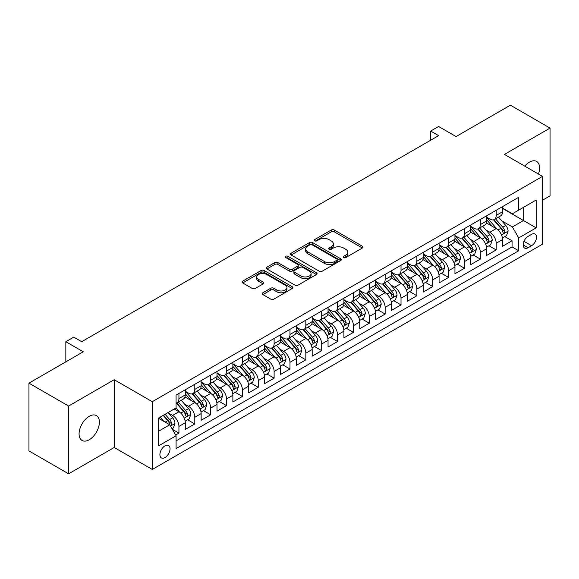 <?xml version="1.0" encoding="UTF-8"?>
<svg xmlns="http://www.w3.org/2000/svg" width="579" height="579" viewBox="0 0 579 579"><rect width="100%" height="100%" fill="white"/><g stroke="black" fill="none" stroke-linecap="round" stroke-linejoin="round"><path stroke-width="0.87" d="M343.637 257.561A1.542 0.89 0 0 0 345.815 257.561L362.36 248.015A2.2 1.274 0 0 0 363.004 247.11A2.2 1.274 0 0 0 362.36 246.213L334.336 230.029A2.2 1.274 0 0 0 331.217 230.029L314.679 239.583A1.542 0.89 0 0 0 314.223 240.213A1.542 0.89 0 0 0 314.679 240.842A1.542 0.89 0 0 0 316.858 240.842L319 239.605A7.049 4.067 0 0 1 328.959 239.605L331.297 240.958A7.049 4.067 0 0 1 333.359 243.831A7.049 4.067 0 0 1 331.297 246.705L329.154 247.942A1.542 0.89 0 0 0 328.706 248.572A1.542 0.89 0 0 0 329.154 249.202A1.542 0.89 0 0 0 331.34 249.202L333.475 247.964A7.049 4.067 0 0 1 343.441 247.964L345.779 249.317A7.049 4.067 0 0 1 347.841 252.191A7.049 4.067 0 0 1 345.779 255.071L343.637 256.302A1.542 0.89 0 0 0 343.188 256.931A1.542 0.89 0 0 0 343.637 257.561L343.637 256.302M89.231 439.743A14.359 8.287 120 0 0 98.611 427.092A14.359 8.287 120 0 0 96.411 415.584A14.359 8.287 120 0 0 89.231 416.301A14.359 8.287 120 0 0 79.851 428.952A14.359 8.287 120 0 0 82.052 440.453A14.359 8.287 120 0 0 89.231 439.743M538.448 174.047A14.359 8.287 120 0 0 536.61 161.44A14.359 8.287 120 0 0 529.43 162.149A14.359 8.287 120 0 0 524.769 166.151M164.979 457.555A7.18 4.147 120 0 0 169.669 451.229A7.18 4.147 120 0 0 168.561 445.483A7.18 4.147 120 0 0 164.979 445.837A7.18 4.147 120 0 0 160.289 452.163A7.18 4.147 120 0 0 161.389 457.917A7.18 4.147 120 0 0 164.979 457.555M262.866 292.779A2.2 1.274 0 0 0 262.222 293.676A2.2 1.274 0 0 0 262.866 294.581L270.726 299.119A2.2 1.274 0 0 0 273.845 299.119L292.214 288.508A2.2 1.274 0 0 0 292.858 287.611A2.2 1.274 0 0 0 292.214 286.714L264.19 270.531A2.2 1.274 0 0 0 261.071 270.531L242.702 281.141A2.2 1.274 0 0 0 242.058 282.038A2.2 1.274 0 0 0 242.702 282.936L252.198 288.422A2.2 1.274 0 0 0 255.31 288.422L263.177 283.884A2.2 1.274 0 0 0 263.821 282.979A2.2 1.274 0 0 0 263.177 282.082L258.466 279.36A5.891 3.402 0 0 1 256.743 276.957A5.891 3.402 0 0 1 260.376 273.816A5.891 3.402 0 0 1 266.796 274.555L285.244 285.208A5.891 3.402 0 0 1 286.974 287.611A5.891 3.402 0 0 1 283.334 290.752A5.891 3.402 0 0 1 276.914 290.014L273.845 288.241A2.2 1.274 0 0 0 270.726 288.241L262.866 292.779L262.866 294.581M542.516 200.204L550.05 195.854L550.05 128.082L510.396 105.183L456.064 136.557L438.614 126.483L430.682 131.057L438.614 135.638L81.697 341.704L73.765 337.123L65.832 341.704L65.832 361.853M68.604 406.038L68.604 473.817L114.215 447.48L114.215 379.708L68.604 406.038L28.95 383.146L83.282 351.779L65.832 341.704M114.215 379.708L152.284 401.688L542.516 176.392L542.516 244.164L152.284 469.46L152.284 401.688M550.05 128.082L504.447 154.412L542.516 176.392M319.152 271.16A2.2 1.274 0 0 0 322.264 271.16L340.64 260.55A2.2 1.274 0 0 0 341.284 259.653A2.2 1.274 0 0 0 340.64 258.755L312.617 242.572A2.2 1.274 0 0 0 309.497 242.572L291.128 253.182A2.2 1.274 0 0 0 290.477 254.08A2.2 1.274 0 0 0 291.128 254.977L319.152 271.16M286.366 257.894A1.542 0.89 0 0 1 287.937 258.111L287.937 256.28L316.431 272.731A2.2 1.274 0 0 1 317.075 273.635A2.2 1.274 0 0 1 316.431 274.533L298.055 285.136A2.2 1.274 0 0 1 294.943 285.136L266.912 268.96L266.912 267.158A2.2 1.274 0 0 0 266.268 268.055A2.2 1.274 0 0 0 266.912 268.96M266.912 267.158L274.779 262.62A2.2 1.274 0 0 1 277.891 262.62L289.254 269.184A2.2 1.274 0 0 0 292.373 269.184L297.584 266.174A2.2 1.274 0 0 0 298.236 265.269A2.2 1.274 0 0 0 297.584 264.371L285.751 257.539A1.542 0.89 0 0 1 285.302 256.91A1.542 0.89 0 0 1 286.25 256.092A1.542 0.89 0 0 1 287.937 256.28M68.604 473.817L28.95 450.918L28.95 383.146M175.64 435.003L178.933 433.106L172.354 429.307M168.605 413.131L172.593 415.425A8.975 5.182 60 0 1 178.933 426.419L185.28 422.757L185.28 429.444L194.797 423.944L187.582 419.782M184.469 403.968L188.45 406.27A8.975 5.182 60 0 1 194.797 417.264L201.145 413.594L201.145 420.282L210.662 414.788L203.446 410.62M200.334 394.813L204.315 397.114A8.975 5.182 60 0 1 210.662 408.101L217.009 404.439L217.009 411.126L226.527 405.626L219.303 401.464M216.199 385.65L220.179 387.952A8.975 5.182 60 0 1 226.527 398.945L232.867 395.283L232.867 401.964L242.384 396.47L235.168 392.301M232.056 376.495L236.044 378.796A8.975 5.182 60 0 1 242.384 389.783L248.731 386.121L248.731 392.808L258.248 387.315L251.033 383.146M247.921 367.339L251.901 369.634A8.975 5.182 60 0 1 258.248 380.627L264.596 376.965L264.596 383.645L274.113 378.152L266.897 373.983M263.785 358.177L267.766 360.478A8.975 5.182 60 0 1 274.113 371.465L280.46 367.803L280.46 374.49L289.978 368.997L282.755 364.828M279.65 349.021L283.63 351.323A8.975 5.182 60 0 1 289.978 362.309L296.318 358.647L296.318 365.335L305.842 359.834L298.619 355.672M295.514 339.859L299.495 342.16A8.975 5.182 60 0 1 305.842 353.154L312.182 349.484L312.182 356.172L321.7 350.679L314.484 346.51M311.372 330.703L315.36 333.005A8.975 5.182 60 0 1 321.7 343.991L328.047 340.329L328.047 347.016L337.564 341.523L330.348 337.354M327.236 321.548L331.217 323.842A8.975 5.182 60 0 1 337.564 334.836L343.912 331.174L343.912 337.854L353.429 332.36L346.213 328.192M343.101 312.385L347.082 314.687A8.975 5.182 60 0 1 353.429 325.673L359.776 322.011L359.776 328.698L369.293 323.205L362.07 319.036M358.966 303.23L362.946 305.524A8.975 5.182 60 0 1 369.293 316.518L375.633 312.855L375.633 319.543L385.151 314.042L377.935 309.881M374.823 294.067L378.811 296.368A8.975 5.182 60 0 1 385.151 307.362L391.498 303.693L391.498 310.38L401.015 304.887L393.8 300.718M390.687 284.911L394.675 287.213A8.975 5.182 60 0 1 401.015 298.199L407.363 294.537L407.363 301.225L416.88 295.731L409.664 291.563M406.552 275.756L410.533 278.05A8.975 5.182 60 0 1 416.88 289.044L423.227 285.382L423.227 292.062L432.745 286.569L425.529 282.4M422.417 266.593L426.397 268.895A8.975 5.182 60 0 1 432.745 279.881L439.085 276.219L439.085 282.907L448.609 277.413L441.386 273.245M438.281 257.438L442.262 259.732A8.975 5.182 60 0 1 448.609 270.726L454.949 267.064L454.949 273.751L464.467 268.251L457.251 264.089M454.139 248.275L458.127 250.577A8.975 5.182 60 0 1 464.467 261.57L470.814 257.901L470.814 264.589L480.331 259.095L473.115 254.926M470.003 239.12L473.984 241.421A8.975 5.182 60 0 1 480.331 252.408L486.678 248.746L486.678 255.433L496.196 249.933L496.196 243.252A8.975 5.182 -120 0 0 489.848 232.259L485.868 229.957M488.98 245.771L496.196 249.933M185.28 422.757A8.975 5.182 -120 0 0 178.933 411.763L174.178 409.02M201.145 413.594A8.975 5.182 -120 0 0 194.797 402.608L184.99 396.941M217.009 404.439A8.975 5.182 -120 0 0 210.662 393.445L200.848 387.785M232.867 395.283A8.975 5.182 -120 0 0 226.527 384.29L216.712 378.623M248.731 386.121A8.975 5.182 -120 0 0 242.384 375.134L232.577 369.467M264.596 376.965A8.975 5.182 -120 0 0 258.248 365.971L248.442 360.312M280.46 367.803A8.975 5.182 -120 0 0 274.113 356.816L264.306 351.149M296.318 358.647A8.975 5.182 -120 0 0 289.978 347.653L280.164 341.994M312.182 349.484A8.975 5.182 -120 0 0 305.842 338.498L296.028 332.831M328.047 340.329A8.975 5.182 -120 0 0 321.7 329.342L311.893 323.675M343.912 331.174A8.975 5.182 -120 0 0 337.564 320.18L327.757 314.52M359.776 322.011A8.975 5.182 -120 0 0 353.429 311.024L343.615 305.357M375.633 312.855A8.975 5.182 -120 0 0 369.293 301.862L359.479 296.202M391.498 303.693A8.975 5.182 -120 0 0 385.151 292.706L375.344 287.039M407.363 294.537A8.975 5.182 -120 0 0 401.015 283.544L391.209 277.884M423.227 285.382A8.975 5.182 -120 0 0 416.88 274.388L407.073 268.728M439.085 276.219A8.975 5.182 -120 0 0 432.745 265.233L422.931 259.566M454.949 267.064A8.975 5.182 -120 0 0 448.609 256.07L438.795 250.41M470.814 257.901A8.975 5.182 -120 0 0 464.467 246.915L454.66 241.248M486.678 248.746A8.975 5.182 -120 0 0 480.331 237.752L470.524 232.092M531.573 234.365L528.077 236.384A6.955 4.017 120 0 0 523.539 242.507A6.955 4.017 120 0 0 524.603 248.08A6.955 4.017 120 0 0 528.077 247.74L531.573 245.72A6.955 4.017 120 0 0 536.111 239.597A6.955 4.017 120 0 0 535.047 234.025A6.955 4.017 120 0 0 531.573 234.365M158.632 431.181L169.734 424.769L176.081 435.763L176.081 448.58L518.719 250.758L518.719 237.94L512.379 226.946L501.732 220.802M176.081 435.763L158.632 445.837L158.632 417.995L176.081 407.92L176.081 395.095L518.719 197.273L518.719 210.097L536.168 200.023L536.168 227.865L518.719 237.94M185.28 391.252L188.45 393.083A8.975 5.182 60 0 0 192.937 393.525L199.285 389.862A8.975 5.182 -120 0 0 201.145 385.752L201.145 380.627M201.145 382.089L204.315 383.92A8.975 5.182 60 0 0 208.802 384.369L215.149 380.707A8.975 5.182 -120 0 0 217.009 376.596L217.009 371.465M217.009 372.934L220.179 374.765A8.975 5.182 60 0 0 224.666 375.206L231.014 371.544A8.975 5.182 -120 0 0 232.867 367.441L232.867 362.309M232.867 363.771L236.044 365.61A8.975 5.182 60 0 0 240.531 366.051L246.871 362.389A8.975 5.182 -120 0 0 248.731 358.278L248.731 353.154M248.731 354.616L251.901 356.447A8.975 5.182 60 0 0 256.388 356.896L262.736 353.226A8.975 5.182 -120 0 0 264.596 349.123L264.596 343.991M264.596 345.46L267.766 347.291A8.975 5.182 60 0 0 272.253 347.733L278.6 344.071A8.975 5.182 -120 0 0 280.46 339.96L280.46 334.836M280.46 336.298L283.63 338.129A8.975 5.182 60 0 0 288.118 338.577L294.465 334.915A8.975 5.182 -120 0 0 296.318 330.804L296.318 325.673M296.318 327.142L299.495 328.973A8.975 5.182 60 0 0 303.982 329.415L310.322 325.753A8.975 5.182 -120 0 0 312.182 321.649L312.182 316.518M312.182 317.98L315.36 319.818A8.975 5.182 60 0 0 319.847 320.259L326.187 316.597A8.975 5.182 -120 0 0 328.047 312.486L328.047 307.362M328.047 308.824L331.217 310.655A8.975 5.182 60 0 0 335.704 311.097L342.051 307.435A8.975 5.182 -120 0 0 343.912 303.331L343.912 298.199M343.912 299.669L347.082 301.5A8.975 5.182 60 0 0 351.569 301.941L357.916 298.279A8.975 5.182 -120 0 0 359.776 294.168L359.776 289.044M359.776 290.506L362.946 292.337A8.975 5.182 60 0 0 367.433 292.786L373.781 289.124A8.975 5.182 -120 0 0 375.633 285.013L375.633 279.881M375.633 281.351L378.811 283.182A8.975 5.182 60 0 0 383.298 283.623L389.638 279.961A8.975 5.182 -120 0 0 391.498 275.857L391.498 270.726M391.498 272.188L394.675 274.019A8.975 5.182 60 0 0 399.155 274.468L405.503 270.806A8.975 5.182 -120 0 0 407.363 266.695L407.363 261.563M407.363 263.032L410.533 264.864A8.975 5.182 60 0 0 415.02 265.305L421.367 261.643A8.975 5.182 -120 0 0 423.227 257.539L423.227 252.408M423.227 253.877L426.397 255.708A8.975 5.182 60 0 0 430.885 256.15L437.232 252.487A8.975 5.182 -120 0 0 439.085 248.377L439.085 243.252M439.085 244.714L442.262 246.545A8.975 5.182 60 0 0 446.749 246.994L453.089 243.325A8.975 5.182 -120 0 0 454.949 239.221L454.949 234.09M454.949 235.559L458.127 237.39A8.975 5.182 60 0 0 462.614 237.831L468.954 234.169A8.975 5.182 -120 0 0 470.814 230.058L470.814 224.934M470.814 226.396L473.984 228.227A8.975 5.182 60 0 0 478.471 228.676L484.818 225.014A8.975 5.182 -120 0 0 486.678 220.903L486.678 215.772M176.081 440.887L512.06 246.915L512.06 240.777L502.543 246.27L502.543 239.59A8.975 5.182 -120 0 0 496.196 228.596L486.382 222.929M486.678 217.241L489.848 219.072A8.975 5.182 -120 0 0 494.336 219.513A8.975 5.182 -120 0 0 496.196 215.41L496.196 210.278M494.336 219.513L500.683 215.851A8.975 5.182 -120 0 0 502.543 211.748L502.543 206.616M178.933 393.445L178.933 398.576A8.975 5.182 60 0 1 177.08 402.687A8.975 5.182 60 0 1 176.081 403.049M177.08 402.687L183.42 399.018A8.975 5.182 -120 0 0 185.28 394.914L185.28 389.783M194.797 384.29L194.797 389.421A8.975 5.182 60 0 1 192.937 393.525M210.662 375.134L210.662 380.258A8.975 5.182 60 0 1 208.802 384.369M226.527 365.971L226.527 371.103A8.975 5.182 60 0 1 224.666 375.206M242.384 356.816L242.384 361.94A8.975 5.182 60 0 1 240.531 366.051M258.248 347.653L258.248 352.785A8.975 5.182 60 0 1 256.388 356.896M274.113 338.498L274.113 343.629A8.975 5.182 60 0 1 272.253 347.733M289.978 329.335L289.978 334.467A8.975 5.182 60 0 1 288.118 338.577M305.842 320.18L305.842 325.311A8.975 5.182 60 0 1 303.982 329.415M321.7 311.024L321.7 316.148A8.975 5.182 60 0 1 319.847 320.259M337.564 301.862L337.564 306.993A8.975 5.182 60 0 1 335.704 311.097M353.429 292.706L353.429 297.83A8.975 5.182 60 0 1 351.569 301.941M369.293 283.544L369.293 288.675A8.975 5.182 60 0 1 367.433 292.786M385.151 274.388L385.151 279.519A8.975 5.182 60 0 1 383.298 283.623M401.015 265.233L401.015 270.357A8.975 5.182 60 0 1 399.155 274.468M416.88 256.07L416.88 261.201A8.975 5.182 60 0 1 415.02 265.305M432.745 246.915L432.745 252.039A8.975 5.182 60 0 1 430.885 256.15M448.609 237.752L448.609 242.883A8.975 5.182 60 0 1 446.749 246.994M464.467 228.596L464.467 233.728A8.975 5.182 60 0 1 462.614 237.831M480.331 219.441L480.331 224.565A8.975 5.182 60 0 1 478.471 228.676M480.331 252.408L480.331 259.095M464.467 261.57L464.467 268.251M448.609 270.726L448.609 277.413M432.745 279.881L432.745 286.569M416.88 289.044L416.88 295.731M401.015 298.199L401.015 304.887M385.151 307.362L385.151 314.042M369.293 316.518L369.293 323.205M353.429 325.673L353.429 332.36M337.564 334.836L337.564 341.523M321.7 343.991L321.7 350.679M305.842 353.154L305.842 359.834M289.978 362.309L289.978 368.997M274.113 371.465L274.113 378.152M258.248 380.627L258.248 387.315M242.384 389.783L242.384 396.47M226.527 398.945L226.527 405.626M210.662 408.101L210.662 414.788M194.797 417.264L194.797 423.944M178.933 426.419L178.933 433.106M169.734 424.769L158.632 418.356M512.379 226.946L523.481 220.534L523.481 207.347L536.168 200.023M502.543 208.447L536.168 227.865M502.543 208.078L512.379 213.76L518.719 210.097M114.215 447.48L152.284 469.46M430.682 131.057L430.682 140.219M504.837 236.608L512.06 240.777M512.06 246.915L518.719 250.758M344.252 257.778L345.779 256.902A7.049 4.067 0 0 0 347.841 254.022L347.841 252.191M333.359 243.831L333.359 245.662A7.049 4.067 0 0 1 331.297 248.543L329.769 249.419M362.36 246.213L362.36 248.015L334.336 231.868A2.2 1.274 0 0 0 331.217 231.868L315.294 241.059M340.611 260.572L312.617 244.403A2.2 1.274 0 0 0 309.497 244.403L291.157 254.999M336.746 260.282A1.542 0.89 0 0 0 337.202 259.653A1.542 0.89 0 0 0 336.746 259.023L312.146 244.823A1.542 0.89 0 0 0 309.968 244.823L307.71 246.126A7.049 4.067 0 0 0 305.647 248.999A7.049 4.067 0 0 0 307.71 251.879L324.522 261.585A7.049 4.067 0 0 0 334.488 261.585L336.746 260.282L336.746 262.113A1.542 0.89 0 0 0 337.202 261.484L337.202 259.653M305.647 248.999L305.647 250.83A7.049 4.067 0 0 0 307.71 253.711L307.71 251.879M336.746 262.113L334.488 263.416A7.049 4.067 0 0 1 324.522 263.416L307.71 253.711M266.941 268.974L274.779 264.451L274.779 262.62M298.236 265.269L298.236 267.1A2.2 1.274 0 0 1 297.584 268.005L292.373 271.015A2.2 1.274 0 0 1 289.254 271.015L277.891 264.451A2.2 1.274 0 0 0 274.779 264.451M287.937 258.111L316.402 274.547M301.051 275.995A5.891 3.402 0 0 0 307.471 276.726A5.891 3.402 0 0 0 311.104 273.585A5.891 3.402 0 0 0 309.381 271.182L302.882 267.433A2.2 1.274 0 0 0 299.77 267.433L294.552 270.444A2.2 1.274 0 0 0 293.908 271.341A2.2 1.274 0 0 0 294.552 272.239L301.051 275.995L301.051 277.826A5.891 3.402 0 0 0 307.471 278.564A5.891 3.402 0 0 0 311.104 275.416L311.104 273.585M293.908 271.341L293.908 273.172A2.2 1.274 0 0 0 294.552 274.07L294.552 272.239M301.051 277.826L294.552 274.07M286.974 287.611L286.974 289.442A5.891 3.402 0 0 1 283.334 292.583A5.891 3.402 0 0 1 276.914 291.845L273.845 290.072A2.2 1.274 0 0 0 270.726 290.072L262.895 294.595M256.743 276.957L256.743 278.788A5.891 3.402 0 0 0 258.466 281.191L258.466 279.36M263.148 283.898L258.466 281.191M292.185 288.53L264.19 272.362A2.2 1.274 0 0 0 261.071 272.362L242.731 282.95M502.406 238.012L506.509 235.646L508.094 231.072A5.942 3.431 -120 0 0 505.778 225.484L498.526 217.096M497.079 229.175L488.481 219.224A17.16 9.908 -120 0 0 486.678 217.335M492.36 226.382L487.554 220.816A14.243 8.222 -120 0 0 486.678 219.861M493.525 219.839L500.857 228.329A5.942 3.431 60 0 1 502.977 232.425L503.412 233.127L504.215 233.011L504.881 231.325A5.942 3.431 -120 0 0 502.76 227.229L495.515 218.833M493.959 219.702L501.834 228.821A3.025 1.751 60 0 1 502.601 230.008L504.881 231.325M486.541 247.175L490.645 244.808L492.23 240.227A5.942 3.431 -120 0 0 489.914 234.647L482.669 226.251M481.214 238.338L472.616 228.387A17.16 9.908 -120 0 0 470.814 226.498M476.503 235.544L471.69 229.979A14.243 8.222 -120 0 0 470.814 229.016M477.668 228.994L484.999 237.484A5.942 3.431 60 0 1 487.113 241.581L487.547 242.283L488.35 242.174L489.016 240.48A5.942 3.431 -120 0 0 486.903 236.384L479.651 227.996M478.095 228.857L485.976 237.976A3.025 1.751 60 0 1 486.736 239.163L489.016 240.48M470.684 256.331L474.78 253.964L476.365 249.383A5.942 3.431 -120 0 0 474.049 243.802L466.804 235.414M465.35 247.494L456.759 237.542A17.16 9.908 -120 0 0 454.949 235.653M460.638 244.7L455.832 239.134A14.243 8.222 -120 0 0 454.949 238.179M461.803 238.157L469.135 246.64A5.942 3.431 60 0 1 471.255 250.736L471.682 251.445L472.486 251.329L473.159 249.636A5.942 3.431 -120 0 0 471.038 245.547L463.786 237.151M462.23 238.02L470.112 247.139A3.025 1.751 60 0 1 470.872 248.319L473.159 249.636M454.819 265.493L458.915 263.127L460.5 258.545A5.942 3.431 -120 0 0 458.184 252.965L450.94 244.57M449.485 256.649L440.894 246.697A17.16 9.908 -120 0 0 439.085 244.816M444.773 253.863L439.968 248.29A14.243 8.222 -120 0 0 439.085 247.334M445.939 247.313L453.27 255.802A5.942 3.431 60 0 1 455.391 259.899L455.825 260.601L456.628 260.485L457.294 258.799A5.942 3.431 -120 0 0 455.174 254.702L447.929 246.314M446.373 247.175L454.247 256.294A3.025 1.751 60 0 1 455.007 257.481L457.294 258.799M438.954 274.649L443.051 272.282L444.643 267.701A5.942 3.431 -120 0 0 442.327 262.121L435.075 253.732M433.628 265.812L425.029 255.86A17.16 9.908 -120 0 0 423.227 253.971M428.909 263.018L424.103 257.452A14.243 8.222 -120 0 0 423.227 256.497M430.074 256.475L437.406 264.958A5.942 3.431 60 0 1 439.526 269.054L439.96 269.763L440.764 269.648L441.43 267.954A5.942 3.431 -120 0 0 439.309 263.858L432.064 255.469M430.508 256.331L438.383 265.457A3.025 1.751 60 0 1 439.15 266.637L441.43 267.954M423.09 283.804L427.193 281.437L428.778 276.863A5.942 3.431 -120 0 0 426.462 271.276L419.21 262.888M417.763 274.967L409.165 265.016A17.16 9.908 -120 0 0 407.363 263.134M413.044 272.173L408.238 266.608A14.243 8.222 -120 0 0 407.363 265.652M414.217 265.631L421.541 274.12A5.942 3.431 60 0 1 423.662 278.217L424.096 278.919L424.899 278.803L425.565 277.117A5.942 3.431 -120 0 0 423.444 273.02L416.2 264.625M414.644 265.493L422.518 274.612A3.025 1.751 60 0 1 423.285 275.799L425.565 277.117M407.232 292.967L411.329 290.6L412.914 286.019A5.942 3.431 -120 0 0 410.598 280.439L403.353 272.043M401.898 284.13L393.3 274.178A17.16 9.908 -120 0 0 391.498 272.289M397.187 281.336L392.374 275.77A14.243 8.222 -120 0 0 391.498 274.808M398.352 274.786L405.684 283.276A5.942 3.431 60 0 1 407.804 287.372L408.231 288.074L409.035 287.966L409.708 286.272A5.942 3.431 -120 0 0 407.587 282.176L400.335 273.787M398.779 274.649L406.661 283.768A3.025 1.751 60 0 1 407.421 284.955L409.708 286.272M391.368 302.122L395.464 299.756L397.049 295.181A5.942 3.431 -120 0 0 394.733 289.594L387.489 281.206M386.034 293.285L377.443 283.334A17.16 9.908 -120 0 0 375.633 281.445M381.322 290.492L376.516 284.926A14.243 8.222 -120 0 0 375.633 283.971M382.487 283.949L389.819 292.438A5.942 3.431 60 0 1 391.94 296.528L392.367 297.237L393.17 297.121L393.843 295.435A5.942 3.431 -120 0 0 391.722 291.338L384.47 282.943M382.922 283.811L390.796 292.931A3.025 1.751 60 0 1 391.556 294.11L393.843 295.435M375.503 311.285L379.6 308.918L381.185 304.337A5.942 3.431 -120 0 0 378.876 298.757L371.624 290.361M370.169 302.441L361.578 292.489A17.16 9.908 -120 0 0 359.776 290.607M365.458 299.654L360.652 294.089A14.243 8.222 -120 0 0 359.776 293.126M366.623 293.104L373.954 301.594A5.942 3.431 60 0 1 376.075 305.69L376.509 306.392L377.313 306.284L377.978 304.59A5.942 3.431 -120 0 0 375.858 300.494L368.613 292.106M367.057 292.967L374.931 302.086A3.025 1.751 60 0 1 375.699 303.273L377.978 304.59M359.639 320.44L363.742 318.074L365.327 313.492A5.942 3.431 -120 0 0 363.011 307.912L355.759 299.524M354.312 311.603L345.714 301.652A17.16 9.908 -120 0 0 343.912 299.763M349.593 308.81L344.787 303.244A14.243 8.222 -120 0 0 343.912 302.289M350.758 302.267L358.09 310.749A5.942 3.431 60 0 1 360.21 314.846L360.645 315.555L361.448 315.439L362.114 313.746A5.942 3.431 -120 0 0 359.993 309.656L352.749 301.261M351.192 302.122L359.067 311.249A3.025 1.751 60 0 1 359.834 312.428L362.114 313.746M343.774 329.603L347.878 327.236L349.463 322.655A5.942 3.431 -120 0 0 347.147 317.075L339.902 308.679M338.447 320.759L329.849 310.807A17.16 9.908 -120 0 0 328.047 308.925M333.736 317.965L328.923 312.399A14.243 8.222 -120 0 0 328.047 311.444M334.901 311.422L342.232 319.912A5.942 3.431 60 0 1 344.346 324.008L344.78 324.71L345.583 324.595L346.249 322.908A5.942 3.431 -120 0 0 344.136 318.812L336.884 310.424M335.328 311.285L343.209 320.404A3.025 1.751 60 0 1 343.969 321.591L346.249 322.908M327.917 338.758L332.013 336.392L333.598 331.81A5.942 3.431 -120 0 0 331.282 326.23L324.037 317.835M322.583 329.921L313.984 319.97A17.16 9.908 -120 0 0 312.182 318.081M317.871 327.128L313.065 321.562A14.243 8.222 -120 0 0 312.182 320.607M319.036 320.578L326.368 329.067A5.942 3.431 60 0 1 328.488 333.164L328.915 333.866L329.719 333.757L330.392 332.064A5.942 3.431 -120 0 0 328.271 327.967L321.019 319.579M319.463 320.44L327.345 329.56A3.025 1.751 60 0 1 328.105 330.747L330.392 332.064M312.052 347.914L316.148 345.547L317.733 340.973A5.942 3.431 -120 0 0 315.417 335.386L308.173 326.997M306.718 339.077L298.127 329.125A17.16 9.908 -120 0 0 296.318 327.236M302.006 336.283L297.201 330.718A14.243 8.222 -120 0 0 296.318 329.762M303.172 329.74L310.503 338.23A5.942 3.431 60 0 1 312.624 342.319L313.058 343.029L313.861 342.913L314.527 341.226A5.942 3.431 -120 0 0 312.407 337.13L305.162 328.734M303.606 329.603L311.48 338.722A3.025 1.751 60 0 1 312.24 339.909L314.527 341.226M296.187 357.077L300.284 354.71L301.869 350.129A5.942 3.431 -120 0 0 299.56 344.548L292.308 336.153M290.861 348.24L282.262 338.281A17.16 9.908 -120 0 0 280.46 336.399M286.142 345.446L281.336 339.88A14.243 8.222 -120 0 0 280.46 338.918M287.307 338.896L294.639 347.386A5.942 3.431 60 0 1 296.759 351.482L297.193 352.184L297.997 352.075L298.663 350.382A5.942 3.431 -120 0 0 296.542 346.285L289.297 337.897M287.741 338.758L295.616 347.878A3.025 1.751 60 0 1 296.383 349.065L298.663 350.382M280.323 366.232L284.427 363.865L286.012 359.284A5.942 3.431 -120 0 0 283.696 353.704L276.444 345.316M274.996 357.395L266.398 347.443A17.16 9.908 -120 0 0 264.596 345.554M270.277 354.601L265.471 349.036A14.243 8.222 -120 0 0 264.596 348.08M271.442 348.059L278.774 356.541A5.942 3.431 60 0 1 280.895 360.637L281.329 361.347L282.132 361.231L282.798 359.537A5.942 3.431 -120 0 0 280.677 355.448L273.433 347.053M271.877 347.921L279.751 357.04A3.025 1.751 60 0 1 280.518 358.22L282.798 359.537M264.458 375.395L268.562 373.028L270.147 368.447A5.942 3.431 -120 0 0 267.831 362.867L260.586 354.471M259.131 366.55L250.533 356.599A17.16 9.908 -120 0 0 248.731 354.717M254.42 363.757L249.607 358.191A14.243 8.222 -120 0 0 248.731 357.236M255.585 357.214L262.917 365.704A5.942 3.431 60 0 1 265.03 369.8L265.464 370.502L266.268 370.386L266.933 368.7A5.942 3.431 -120 0 0 264.82 364.604L257.568 356.215M256.012 357.077L263.894 366.196A3.025 1.751 60 0 1 264.654 367.383L266.933 368.7M248.601 384.55L252.697 382.183L254.282 377.602A5.942 3.431 -120 0 0 251.966 372.022L244.722 363.634M243.267 375.713L234.676 365.762A17.16 9.908 -120 0 0 232.867 363.873M238.555 372.919L233.75 367.354A14.243 8.222 -120 0 0 232.867 366.398M239.72 366.377L247.052 374.859A5.942 3.431 60 0 1 249.173 378.956L249.6 379.658L250.403 379.549L251.076 377.855A5.942 3.431 -120 0 0 248.956 373.759L241.704 365.371M240.147 366.232L248.029 375.358A3.025 1.751 60 0 1 248.789 376.538L251.076 377.855M232.736 393.706L236.833 391.339L238.418 386.765A5.942 3.431 -120 0 0 236.109 381.177L228.857 372.789M227.402 384.869L218.811 374.917A17.16 9.908 -120 0 0 217.009 373.028M222.691 382.075L217.885 376.509A14.243 8.222 -120 0 0 217.009 375.554M223.856 375.532L231.187 384.022A5.942 3.431 60 0 1 233.308 388.118L233.742 388.82L234.546 388.704L235.212 387.018A5.942 3.431 -120 0 0 233.091 382.922L225.846 374.526M224.29 375.395L232.165 384.514A3.025 1.751 60 0 1 232.932 385.701L235.212 387.018M216.872 402.868L220.975 400.502L222.56 395.92A5.942 3.431 -120 0 0 220.244 390.34L212.992 381.945M211.545 394.031L202.947 384.08A17.16 9.908 -120 0 0 201.145 382.191M206.826 391.238L202.02 385.672A14.243 8.222 -120 0 0 201.145 384.709M207.991 384.688L215.323 393.177A5.942 3.431 60 0 1 217.443 397.274L217.878 397.976L218.681 397.867L219.347 396.174A5.942 3.431 -120 0 0 217.226 392.077L209.982 383.689M208.426 384.55L216.3 393.669A3.025 1.751 60 0 1 217.067 394.856L219.347 396.174M201.007 412.024L205.111 409.657L206.696 405.076A5.942 3.431 -120 0 0 204.38 399.496L197.135 391.107M195.68 403.187L187.082 393.235A17.16 9.908 -120 0 0 185.28 391.346M190.969 400.393L186.156 394.827A14.243 8.222 -120 0 0 185.28 393.872M192.134 393.85L199.458 402.34A5.942 3.431 60 0 1 201.579 406.429L202.013 407.138L202.816 407.023L203.482 405.336A5.942 3.431 -120 0 0 201.369 401.24L194.117 392.844M192.561 393.713L200.443 402.832A3.025 1.751 60 0 1 201.203 404.012L203.482 405.336M185.15 421.186L189.246 418.82L190.831 414.238A5.942 3.431 -120 0 0 188.515 408.658L181.27 400.263M179.816 412.342L176.023 407.949M175.104 409.556L174.489 408.839M176.269 403.006L183.601 411.495A5.942 3.431 60 0 1 185.721 415.592L186.148 416.294L186.952 416.185L187.625 414.492A5.942 3.431 -120 0 0 185.504 410.395L178.252 402.007M176.696 402.868L184.578 411.987A3.025 1.751 60 0 1 185.338 413.174L187.625 414.492M172.035 428.757L173.382 427.975L174.967 423.394A5.942 3.431 -120 0 0 172.651 417.814L168.091 412.53M163.828 421.36L160.159 417.112M159.239 418.711L158.632 418.009M163.169 415.367L167.736 420.651A5.942 3.431 60 0 1 169.857 424.747L170.291 425.456L171.095 425.341L171.76 423.647A5.942 3.431 -120 0 0 169.64 419.551L165.073 414.274M163.539 415.157L168.713 421.15A3.025 1.751 60 0 1 169.473 422.33L171.76 423.647M172.593 415.425L178.933 411.763M188.45 406.27L194.797 402.608M204.315 397.114L210.662 393.445M220.179 387.952L226.527 384.29M236.044 378.796L242.384 375.134M251.901 369.634L258.248 365.971M267.766 360.478L274.113 356.816M283.63 351.323L289.978 347.653M299.495 342.16L305.842 338.498M315.36 333.005L321.7 329.342M331.217 323.842L337.564 320.18M347.082 314.687L353.429 311.024M362.946 305.524L369.293 301.862M378.811 296.368L385.151 292.706M394.675 287.213L401.015 283.544M410.533 278.05L416.88 274.388M426.397 268.895L432.745 265.233M442.262 259.732L448.609 256.07M458.127 250.577L464.467 246.915M473.984 241.421L480.331 237.752M489.848 232.259L496.196 228.596M496.196 215.41L502.543 211.748M178.933 398.576L185.28 394.914M194.797 389.421L201.145 385.752M210.662 380.258L217.009 376.596M226.527 371.103L232.867 367.441M242.384 361.94L248.731 358.278M258.248 352.785L264.596 349.123M274.113 343.629L280.46 339.96M289.978 334.467L296.318 330.804M305.842 325.311L312.182 321.649M321.7 316.148L328.047 312.486M337.564 306.993L343.912 303.331M353.429 297.83L359.776 294.168M369.293 288.675L375.633 285.013M385.151 279.519L391.498 275.857M401.015 270.357L407.363 266.695M416.88 261.201L423.227 257.539M432.745 252.039L439.085 248.377M448.609 242.883L454.949 239.221M464.467 233.728L470.814 230.058M480.331 224.565L486.678 220.903M496.196 243.252L502.543 239.59M523.966 241.334L531.573 245.72M523.163 244.895L528.077 247.74M345.779 256.902L345.779 255.071M329.154 249.202L329.154 247.942M331.297 248.543L331.297 246.705M314.679 240.842L314.679 239.583M331.217 231.868L331.217 230.029M334.336 231.868L334.336 230.029M291.128 254.977L291.128 253.182M309.497 244.403L309.497 242.572M312.617 244.403L312.617 242.572M340.64 260.55L340.64 258.755M324.522 263.416L324.522 261.585M334.488 263.416L334.488 261.585M277.891 264.451L277.891 262.62M289.254 271.015L289.254 269.184M292.373 271.015L292.373 269.184M297.584 268.005L297.584 266.174M316.431 274.533L316.431 272.731M270.726 290.072L270.726 288.241M273.845 290.072L273.845 288.241M276.914 291.845L276.914 290.014M263.177 283.884L263.177 282.082M242.702 282.936L242.702 281.141M261.071 272.362L261.071 270.531M264.19 272.362L264.19 270.531M292.214 288.508L292.214 286.714M501.501 234.965L508.051 231.187M488.481 219.224L489.298 218.753M502.76 227.229L505.778 225.484M498.027 229.964L500.857 228.329M485.636 244.128L492.186 240.343M472.616 228.387L473.434 227.909M486.903 236.384L489.914 234.647M482.162 239.12L484.999 237.484M469.772 253.284L476.329 249.498M456.759 237.542L457.569 237.072M471.038 245.547L474.049 243.802M466.298 248.282L469.135 246.64M453.914 262.439L460.464 258.661M440.894 246.697L441.712 246.227M455.174 254.702L458.184 252.965M450.433 257.438L453.27 255.802M438.05 271.602L444.6 267.816M425.029 255.86L425.847 255.39M439.309 263.858L442.327 262.121M434.568 266.593L437.406 264.958M422.185 280.757L428.735 276.979M409.165 265.016L409.983 264.545M423.444 273.02L426.462 271.276M418.711 275.756L421.541 274.12M406.32 289.92L412.878 286.135M393.3 274.178L394.118 273.701M407.587 282.176L410.598 280.439M402.846 284.911L405.684 283.276M390.456 299.075L397.013 295.29M377.443 283.334L378.253 282.863M391.722 291.338L394.733 289.594M386.982 294.074L389.819 292.438M374.599 308.238L381.148 304.453M361.578 292.489L362.396 292.019M375.858 300.494L378.876 298.757M371.117 303.23L373.954 301.594M358.734 317.393L365.284 313.608M345.714 301.652L346.531 301.181M359.993 309.656L363.011 307.912M355.26 312.392L358.09 310.749M342.869 326.549L349.419 322.771M329.849 310.807L330.667 310.337M344.136 318.812L347.147 317.075M339.395 321.548L342.232 319.912M327.005 335.711L333.562 331.926M313.984 319.97L314.802 319.492M328.271 327.967L331.282 326.23M323.531 330.703L326.368 329.067M311.147 344.867L317.697 341.082M298.127 329.125L298.945 328.655M312.407 337.13L315.417 335.386M307.666 339.866L310.503 338.23M295.283 354.03L301.833 350.244M282.262 338.281L283.08 337.81M296.542 346.285L299.56 344.548M291.802 349.021L294.639 347.386M279.418 363.185L285.968 359.4M266.398 347.443L267.216 346.973M280.677 355.448L283.696 353.704M275.944 358.184L278.774 356.541M263.554 372.34L270.111 368.562M250.533 356.599L251.351 356.128M264.82 364.604L267.831 362.867M260.08 367.339L262.917 365.704M247.689 381.503L254.246 377.718M234.676 365.762L235.487 365.291M248.956 373.759L251.966 372.022M244.215 376.495L247.052 374.859M231.832 390.659L238.382 386.881M218.811 374.917L219.629 374.447M233.091 382.922L236.109 381.177M228.35 385.657L231.187 384.022M215.967 399.821L222.517 396.036M202.947 384.08L203.765 383.602M217.226 392.077L220.244 390.34M212.493 394.813L215.323 393.177M200.102 408.977L206.652 405.191M187.082 393.235L187.9 392.765M201.369 401.24L204.38 399.496M196.628 403.976L199.458 402.34M184.238 418.132L190.795 414.354M185.504 410.395L188.515 408.658M180.764 413.131L183.601 411.495M170.487 426.072L174.93 423.51M169.64 419.551L172.651 417.814M165.167 422.134L167.736 420.651"/></g></svg>
